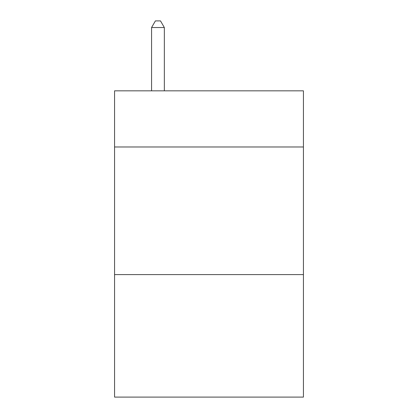 <?xml version="1.0" encoding="UTF-8"?>
<svg xmlns="http://www.w3.org/2000/svg" width="418" height="418" viewBox="0 0 418 418"><rect width="100%" height="100%" fill="white"/><g stroke="black" fill="none" stroke-linecap="round" stroke-linejoin="round"><path stroke-width="0.63" d="M303.431 146.979L303.431 90.831L114.569 90.831L114.569 146.979L303.431 146.979L303.431 397.1L114.569 397.1L114.569 146.979M303.431 274.595L114.569 274.595M164.337 90.831L164.337 27.536L151.572 27.536L151.572 90.831M151.572 27.536L155.402 20.9L160.507 20.9L164.337 27.536"/></g></svg>
